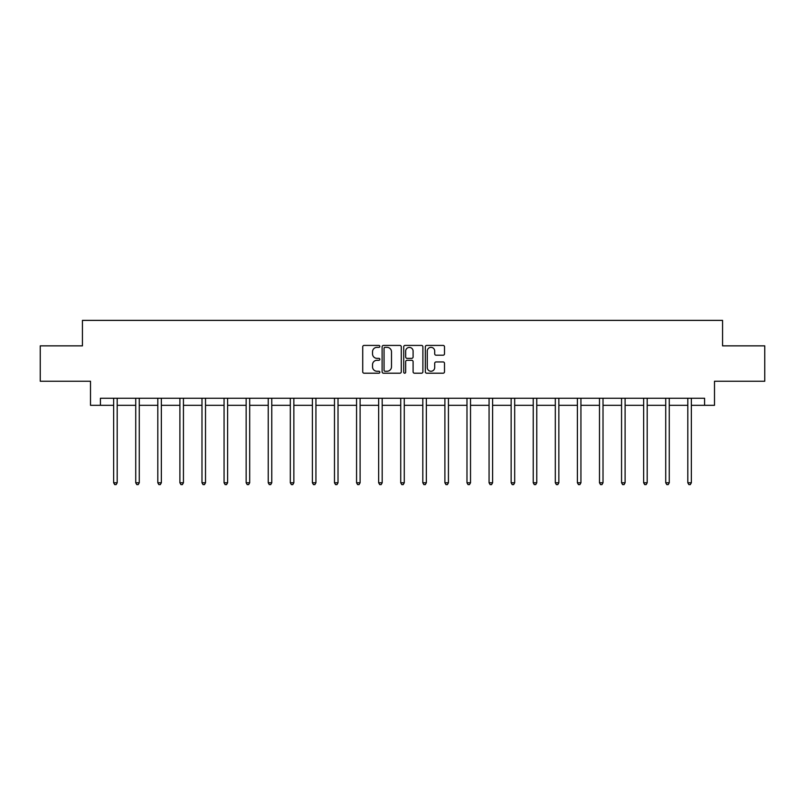 <?xml version="1.0" encoding="UTF-8"?>
<svg xmlns="http://www.w3.org/2000/svg" width="805" height="805" viewBox="0 0 805 805"><rect width="100%" height="100%" fill="white"/><g stroke="black" fill="none" stroke-linecap="round" stroke-linejoin="round"><path stroke-width="1.21" d="M379.849 346.392A0.976 0.976 0 0 0 378.883 345.415L364.112 345.415A1.389 1.389 0 0 0 362.723 346.804L362.723 371.819A1.389 1.389 0 0 0 364.112 373.208L378.883 373.208A0.976 0.976 0 0 0 379.849 372.232A0.976 0.976 0 0 0 378.883 371.256L376.971 371.256A4.448 4.448 0 0 1 372.524 366.818L372.524 364.725A4.448 4.448 0 0 1 376.971 360.288L378.883 360.288A0.976 0.976 0 0 0 379.849 359.312A0.976 0.976 0 0 0 378.883 358.336L376.971 358.336A4.448 4.448 0 0 1 372.524 353.888L372.524 351.805A4.448 4.448 0 0 1 376.971 347.358L378.883 347.358A0.976 0.976 0 0 0 379.849 346.392M443.112 355.206A1.389 1.389 0 0 0 444.501 353.818L444.501 346.804A1.389 1.389 0 0 0 443.112 345.415L426.71 345.415A1.389 1.389 0 0 0 425.322 346.804L425.322 371.819A1.389 1.389 0 0 0 426.71 373.208L443.112 373.208A1.389 1.389 0 0 0 444.501 371.819L444.501 363.337A1.389 1.389 0 0 0 443.112 361.948L436.089 361.948A1.389 1.389 0 0 0 434.7 363.337L434.7 367.543A3.713 3.713 0 0 1 430.987 371.256A3.713 3.713 0 0 1 427.264 367.543L427.264 351.081A3.713 3.713 0 0 1 430.987 347.358A3.713 3.713 0 0 1 434.7 351.081L434.7 353.818A1.389 1.389 0 0 0 436.089 355.206L443.112 355.206M100.414 405.318L100.414 398.244L704.586 398.244L704.586 405.318L714.498 405.318L714.498 381.248L764.75 381.248L764.75 345.858L722.568 345.858L722.568 320.38L82.432 320.38L82.432 345.858L40.25 345.858L40.25 381.248L90.502 381.248L90.502 405.318L113.646 405.318M401.282 346.804A1.389 1.389 0 0 0 399.894 345.415L383.502 345.415A1.389 1.389 0 0 0 382.113 346.804L382.113 371.819A1.389 1.389 0 0 0 383.502 373.208L399.894 373.208A1.389 1.389 0 0 0 401.282 371.819L401.282 346.804M405.106 345.415L421.498 345.415A1.389 1.389 0 0 1 422.887 346.804L422.887 371.819A1.389 1.389 0 0 1 421.498 373.208L414.484 373.208A1.389 1.389 0 0 1 413.096 371.819L413.096 361.676A1.389 1.389 0 0 0 411.707 360.288L407.048 360.288A1.389 1.389 0 0 0 405.66 361.676L405.66 372.232A0.976 0.976 0 0 1 404.684 373.208A0.976 0.976 0 0 1 403.718 372.232L403.718 346.804A1.389 1.389 0 0 1 405.106 345.415M117.188 405.318L135.733 405.318M139.275 405.318L157.81 405.318M161.352 405.318L179.897 405.318M183.439 405.318L201.985 405.318M205.517 405.318L224.062 405.318M227.604 405.318L246.149 405.318M249.691 405.318L268.236 405.318M271.768 405.318L290.313 405.318M293.855 405.318L312.4 405.318M315.932 405.318L334.478 405.318M338.02 405.318L356.565 405.318M360.107 405.318L378.652 405.318M382.184 405.318L400.729 405.318M404.271 405.318L422.816 405.318M426.348 405.318L444.893 405.318M448.435 405.318L466.981 405.318M470.523 405.318L489.068 405.318M492.6 405.318L511.145 405.318M514.687 405.318L533.232 405.318M536.764 405.318L555.309 405.318M558.851 405.318L577.396 405.318M580.938 405.318L599.484 405.318M603.015 405.318L621.561 405.318M625.103 405.318L643.648 405.318M647.19 405.318L665.725 405.318M669.267 405.318L687.812 405.318M691.354 405.318L704.586 405.318M385.031 347.358A0.976 0.976 0 0 0 384.055 348.334L384.055 370.29A0.976 0.976 0 0 0 385.031 371.256L387.044 371.256A4.448 4.448 0 0 0 391.492 366.818L391.492 351.805A4.448 4.448 0 0 0 387.044 347.358L385.031 347.358M413.096 351.151A3.713 3.713 0 0 0 409.383 347.428A3.713 3.713 0 0 0 405.66 351.151L405.66 356.947A1.389 1.389 0 0 0 407.048 358.336L411.707 358.336A1.389 1.389 0 0 0 413.096 356.947L413.096 351.151M117.369 398.244L117.289 398.445A1.419 1.419 0 0 0 117.188 398.978L117.188 482.779L113.646 482.779L113.646 398.978A1.419 1.419 0 0 0 113.545 398.445L113.465 398.244M117.188 482.779L116.121 484.62L114.713 484.62L113.646 482.779M139.456 398.244L139.376 398.445A1.419 1.419 0 0 0 139.275 398.978L139.275 482.779L135.733 482.779L135.733 398.978A1.419 1.419 0 0 0 135.632 398.445L135.542 398.244M139.275 482.779L138.208 484.62L136.79 484.62L135.733 482.779M161.543 398.244L161.453 398.445A1.419 1.419 0 0 0 161.352 398.978L161.352 482.779L157.81 482.779L157.81 398.978A1.419 1.419 0 0 0 157.71 398.445L157.629 398.244M161.352 482.779L160.296 484.62L158.877 484.62L157.81 482.779M183.62 398.244L183.54 398.445A1.419 1.419 0 0 0 183.439 398.978L183.439 482.779L179.897 482.779L179.897 398.978A1.419 1.419 0 0 0 179.797 398.445L179.716 398.244M183.439 482.779L182.373 484.62L180.964 484.62L179.897 482.779M205.708 398.244L205.627 398.445A1.419 1.419 0 0 0 205.517 398.978L205.517 482.779L201.985 482.779L201.985 398.978A1.419 1.419 0 0 0 201.884 398.445L201.793 398.244M205.517 482.779L204.46 484.62L203.041 484.62L201.985 482.779M227.785 398.244L227.704 398.445A1.419 1.419 0 0 0 227.604 398.978L227.604 482.779L224.062 482.779L224.062 398.978A1.419 1.419 0 0 0 223.961 398.445L223.881 398.244M227.604 482.779L226.537 484.62L225.128 484.62L224.062 482.779M249.872 398.244L249.792 398.445A1.419 1.419 0 0 0 249.691 398.978L249.691 482.779L246.149 482.779L246.149 398.978A1.419 1.419 0 0 0 246.048 398.445L245.958 398.244M249.691 482.779L248.624 484.62L247.205 484.62L246.149 482.779M271.959 398.244L271.869 398.445A1.419 1.419 0 0 0 271.768 398.978L271.768 482.779L268.236 482.779L268.236 398.978A1.419 1.419 0 0 0 268.125 398.445L268.045 398.244M271.768 482.779L270.711 484.62L269.293 484.62L268.236 482.779M294.036 398.244L293.956 398.445A1.419 1.419 0 0 0 293.855 398.978L293.855 482.779L290.313 482.779L290.313 398.978A1.419 1.419 0 0 0 290.213 398.445L290.132 398.244M293.855 482.779L292.789 484.62L291.38 484.62L290.313 482.779M316.124 398.244L316.043 398.445A1.419 1.419 0 0 0 315.932 398.978L315.932 482.779L312.4 482.779L312.4 398.978A1.419 1.419 0 0 0 312.3 398.445L312.209 398.244M315.932 482.779L314.876 484.62L313.457 484.62L312.4 482.779M338.211 398.244L338.12 398.445A1.419 1.419 0 0 0 338.02 398.978L338.02 482.779L334.478 482.779L334.478 398.978A1.419 1.419 0 0 0 334.377 398.445L334.296 398.244M338.02 482.779L336.963 484.62L335.544 484.62L334.478 482.779M360.288 398.244L360.207 398.445A1.419 1.419 0 0 0 360.107 398.978L360.107 482.779L356.565 482.779L356.565 398.978A1.419 1.419 0 0 0 356.464 398.445L356.374 398.244M360.107 482.779L359.04 484.62L357.621 484.62L356.565 482.779M382.375 398.244L382.284 398.445A1.419 1.419 0 0 0 382.184 398.978L382.184 482.779L378.652 482.779L378.652 398.978A1.419 1.419 0 0 0 378.541 398.445L378.461 398.244M382.184 482.779L381.127 484.62L379.708 484.62L378.652 482.779M404.452 398.244L404.372 398.445A1.419 1.419 0 0 0 404.271 398.978L404.271 482.779L400.729 482.779L400.729 398.978A1.419 1.419 0 0 0 400.628 398.445L400.548 398.244M404.271 482.779L403.204 484.62L401.796 484.62L400.729 482.779M426.539 398.244L426.459 398.445A1.419 1.419 0 0 0 426.348 398.978L426.348 482.779L422.816 482.779L422.816 398.978A1.419 1.419 0 0 0 422.716 398.445L422.625 398.244M426.348 482.779L425.292 484.62L423.873 484.62L422.816 482.779M448.627 398.244L448.536 398.445A1.419 1.419 0 0 0 448.435 398.978L448.435 482.779L444.893 482.779L444.893 398.978A1.419 1.419 0 0 0 444.793 398.445L444.712 398.244M448.435 482.779L447.379 484.62L445.96 484.62L444.893 482.779M470.704 398.244L470.623 398.445A1.419 1.419 0 0 0 470.523 398.978L470.523 482.779L466.981 482.779L466.981 398.978A1.419 1.419 0 0 0 466.88 398.445L466.789 398.244M470.523 482.779L469.456 484.62L468.037 484.62L466.981 482.779M492.791 398.244L492.7 398.445A1.419 1.419 0 0 0 492.6 398.978L492.6 482.779L489.068 482.779L489.068 398.978A1.419 1.419 0 0 0 488.957 398.445L488.877 398.244M492.6 482.779L491.543 484.62L490.124 484.62L489.068 482.779M514.868 398.244L514.787 398.445A1.419 1.419 0 0 0 514.687 398.978L514.687 482.779L511.145 482.779L511.145 398.978A1.419 1.419 0 0 0 511.044 398.445L510.964 398.244M514.687 482.779L513.62 484.62L512.211 484.62L511.145 482.779M536.955 398.244L536.875 398.445A1.419 1.419 0 0 0 536.764 398.978L536.764 482.779L533.232 482.779L533.232 398.978A1.419 1.419 0 0 0 533.131 398.445L533.041 398.244M536.764 482.779L535.707 484.62L534.289 484.62L533.232 482.779M559.042 398.244L558.952 398.445A1.419 1.419 0 0 0 558.851 398.978L558.851 482.779L555.309 482.779L555.309 398.978A1.419 1.419 0 0 0 555.209 398.445L555.128 398.244M558.851 482.779L557.795 484.62L556.376 484.62L555.309 482.779M581.119 398.244L581.039 398.445A1.419 1.419 0 0 0 580.938 398.978L580.938 482.779L577.396 482.779L577.396 398.978A1.419 1.419 0 0 0 577.296 398.445L577.215 398.244M580.938 482.779L579.872 484.62L578.463 484.62L577.396 482.779M603.207 398.244L603.116 398.445A1.419 1.419 0 0 0 603.015 398.978L603.015 482.779L599.484 482.779L599.484 398.978A1.419 1.419 0 0 0 599.373 398.445L599.292 398.244M603.015 482.779L601.959 484.62L600.54 484.62L599.484 482.779M625.284 398.244L625.203 398.445A1.419 1.419 0 0 0 625.103 398.978L625.103 482.779L621.561 482.779L621.561 398.978A1.419 1.419 0 0 0 621.46 398.445L621.38 398.244M625.103 482.779L624.036 484.62L622.627 484.62L621.561 482.779M647.371 398.244L647.29 398.445A1.419 1.419 0 0 0 647.19 398.978L647.19 482.779L643.648 482.779L643.648 398.978A1.419 1.419 0 0 0 643.547 398.445L643.457 398.244M647.19 482.779L646.123 484.62L644.704 484.62L643.648 482.779M669.458 398.244L669.368 398.445A1.419 1.419 0 0 0 669.267 398.978L669.267 482.779L665.725 482.779L665.725 398.978A1.419 1.419 0 0 0 665.624 398.445L665.544 398.244M669.267 482.779L668.21 484.62L666.792 484.62L665.725 482.779M691.535 398.244L691.455 398.445A1.419 1.419 0 0 0 691.354 398.978L691.354 482.779L687.812 482.779L687.812 398.978A1.419 1.419 0 0 0 687.712 398.445L687.631 398.244M691.354 482.779L690.288 484.62L688.879 484.62L687.812 482.779"/></g></svg>
